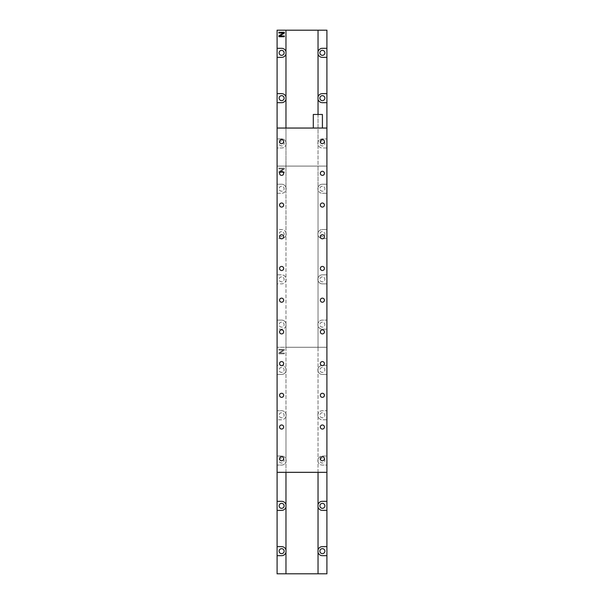 <?xml version="1.0" encoding="UTF-8"?>
<svg xmlns="http://www.w3.org/2000/svg" width="604" height="604" viewBox="0 0 604 604"><rect width="100%" height="100%" fill="white"/><g stroke="black" fill="none" stroke-linecap="round" stroke-linejoin="round"><path stroke-width="0.45" stroke-dasharray="3.02 2.27" d="M322.385 140.958A2.491 2.491 0 0 0 319.894 143.45A2.491 2.491 0 0 0 322.385 145.942A2.491 2.491 0 0 0 324.877 143.45A2.491 2.491 0 0 0 322.385 140.958A2.491 2.491 0 0 0 319.894 143.45A2.491 2.491 0 0 0 322.385 145.942A2.491 2.491 0 0 0 324.877 143.45A2.491 2.491 0 0 0 322.385 140.958M322.385 95.659A2.491 2.491 0 0 0 319.894 98.15A2.491 2.491 0 0 0 322.385 100.642A2.491 2.491 0 0 0 324.877 98.15A2.491 2.491 0 0 0 322.385 95.659M322.385 50.358A2.491 2.491 0 0 0 319.894 52.85A2.491 2.491 0 0 0 322.385 55.341A2.491 2.491 0 0 0 324.877 52.85A2.491 2.491 0 0 0 322.385 50.358M281.615 50.358A2.491 2.491 0 0 0 279.123 52.85A2.491 2.491 0 0 0 281.615 55.341A2.491 2.491 0 0 0 284.106 52.85A2.491 2.491 0 0 0 281.615 50.358M281.615 95.659A2.491 2.491 0 0 0 279.123 98.15A2.491 2.491 0 0 0 281.615 100.642A2.491 2.491 0 0 0 284.106 98.15A2.491 2.491 0 0 0 281.615 95.659M281.615 140.958A2.491 2.491 0 0 0 279.123 143.45A2.491 2.491 0 0 0 281.615 145.942A2.491 2.491 0 0 0 284.106 143.45A2.491 2.491 0 0 0 281.615 140.958A2.491 2.491 0 0 0 279.123 143.45A2.491 2.491 0 0 0 281.615 145.942A2.491 2.491 0 0 0 284.106 143.45A2.491 2.491 0 0 0 281.615 140.958M318.036 51.582A4.53 4.53 0 0 0 318.036 54.118L318.036 30.2M326.915 48.32L322.385 48.32A4.53 4.53 0 0 0 317.855 52.85A4.53 4.53 0 0 0 322.385 57.38L326.915 57.38M318.036 96.882A4.53 4.53 0 0 0 318.036 99.418L318.036 54.118M326.915 93.62L322.385 93.62A4.53 4.53 0 0 0 317.855 98.15A4.53 4.53 0 0 0 322.385 102.68L326.915 102.68M285.964 573.8L285.964 461.818A4.53 4.53 0 0 1 281.615 465.08L277.085 465.08L281.615 465.08A4.53 4.53 0 0 0 286.145 460.55A4.53 4.53 0 0 0 281.615 456.02L277.085 456.02L277.085 472.32L326.915 472.32L326.915 465.08L322.385 465.08A4.53 4.53 0 0 1 317.855 460.55A4.53 4.53 0 0 1 322.385 456.02L326.915 456.02L322.385 456.02A4.53 4.53 0 0 0 318.036 461.818A4.53 4.53 0 0 0 322.385 465.08L326.915 465.08L326.915 419.78L322.385 419.78A4.53 4.53 0 0 1 317.855 415.25A4.53 4.53 0 0 1 322.385 410.72L326.915 410.72L322.385 410.72A4.53 4.53 0 0 0 318.036 416.518A4.53 4.53 0 0 0 322.385 419.78L326.915 419.78L326.915 374.48L322.385 374.48A4.53 4.53 0 0 1 317.855 369.95A4.53 4.53 0 0 1 322.385 365.42L326.915 365.42L322.385 365.42A4.53 4.53 0 0 0 318.036 371.218A4.53 4.53 0 0 0 322.385 374.48L326.915 374.48L326.915 283.88L322.385 283.88A4.53 4.53 0 0 1 317.855 279.35A4.53 4.53 0 0 1 322.385 274.82L326.915 274.82L322.385 274.82A4.53 4.53 0 0 0 318.036 280.618A4.53 4.53 0 0 0 322.385 283.88L326.915 283.88L326.915 184.22L322.385 184.22A4.53 4.53 0 0 0 318.036 187.482L318.036 166.1L277.085 166.1L326.915 166.1L318.036 166.1L318.036 142.182A4.53 4.53 0 0 0 322.385 147.98L326.915 147.98L326.915 138.92L322.385 138.92A4.53 4.53 0 0 0 318.036 142.182L318.036 99.418M326.915 472.32L326.915 128.04L326.915 138.92L322.385 138.92A4.53 4.53 0 0 0 317.855 143.45A4.53 4.53 0 0 0 322.385 147.98L326.915 147.98L326.915 166.1L326.915 30.2L277.085 30.2L277.085 166.1L277.085 147.98L281.615 147.98A4.53 4.53 0 0 0 286.145 143.45A4.53 4.53 0 0 0 281.615 138.92L277.085 138.92L277.085 147.98L281.615 147.98A4.53 4.53 0 0 0 285.964 144.718L285.964 30.2M277.085 57.38L281.615 57.38A4.53 4.53 0 0 0 286.145 52.85A4.53 4.53 0 0 0 281.615 48.32L277.085 48.32M318.036 504.582A4.53 4.53 0 0 0 318.036 507.118L318.036 325.918A4.53 4.53 0 0 0 322.385 329.18A4.53 4.53 0 0 1 317.855 324.65A4.53 4.53 0 0 0 318.036 325.918L318.036 323.382A4.53 4.53 0 0 0 317.855 324.65A4.53 4.53 0 0 1 322.385 320.12L326.915 320.12L322.385 320.12A4.53 4.53 0 0 0 318.036 323.382L318.036 235.318A4.53 4.53 0 0 0 322.385 238.58A4.53 4.53 0 0 1 317.855 234.05A4.53 4.53 0 0 0 318.036 235.318L318.036 232.782A4.53 4.53 0 0 0 317.855 234.05A4.53 4.53 0 0 1 322.385 229.52L326.915 229.52L322.385 229.52A4.53 4.53 0 0 0 318.036 232.782L318.036 190.018A4.53 4.53 0 0 0 322.385 193.28A4.53 4.53 0 0 1 317.855 188.75A4.53 4.53 0 0 0 318.036 190.018L318.036 187.482A4.53 4.53 0 0 0 317.855 188.75A4.53 4.53 0 0 1 322.385 184.22L326.915 184.22L326.915 166.1L277.085 166.1L277.085 184.22L281.615 184.22L277.085 184.22L277.085 193.28L281.615 193.28A4.53 4.53 0 0 0 285.964 190.018L285.964 232.782A4.53 4.53 0 0 1 285.964 235.318L285.964 232.782A4.53 4.53 0 0 0 281.615 229.52L277.085 229.52L277.085 238.58L281.615 238.58A4.53 4.53 0 0 0 285.964 235.318L285.964 278.082A4.53 4.53 0 0 1 281.615 283.88L277.085 283.88L277.085 320.12L281.615 320.12L277.085 320.12L277.085 329.18L281.615 329.18A4.53 4.53 0 0 0 286.145 324.65A4.53 4.53 0 0 0 281.615 320.12A4.53 4.53 0 0 1 285.964 323.382L285.964 278.082A4.53 4.53 0 0 0 281.615 274.82L277.085 274.82L277.085 283.88L281.615 283.88A4.53 4.53 0 0 0 286.145 279.35A4.53 4.53 0 0 0 281.615 274.82L277.085 274.82L277.085 238.58L281.615 238.58A4.53 4.53 0 0 0 286.145 234.05A4.53 4.53 0 0 0 281.615 229.52L277.085 229.52L277.085 193.28L281.615 193.28A4.53 4.53 0 0 0 286.145 188.75A4.53 4.53 0 0 0 281.615 184.22A4.53 4.53 0 0 1 285.964 187.482L285.964 144.718A4.53 4.53 0 0 0 281.615 138.92L277.085 138.92L277.085 128.04L326.915 128.04M318.036 472.32L318.036 347.3L277.085 347.3L326.915 347.3L326.915 573.8L277.085 573.8L277.085 347.3L277.085 365.42L281.615 365.42L277.085 365.42L277.085 374.48L281.615 374.48A4.53 4.53 0 0 0 286.145 369.95A4.53 4.53 0 0 0 281.615 365.42A4.53 4.53 0 0 1 285.964 368.682L285.964 347.3L277.085 347.3L326.915 347.3L318.036 347.3L318.036 114.45M285.964 472.32L285.964 128.04M285.964 54.118A4.53 4.53 0 0 0 285.964 51.582M285.964 99.418A4.53 4.53 0 0 0 285.964 96.882M277.085 102.68L281.615 102.68A4.53 4.53 0 0 0 286.145 98.15A4.53 4.53 0 0 0 281.615 93.62L277.085 93.62M278.897 32.276L284.333 32.276L284.333 33.145L279.758 35.991L284.333 35.991L284.333 36.716L278.897 36.716L278.897 35.787L283.404 32.986L278.897 33.009L278.897 32.276M322.385 548.659A2.491 2.491 0 0 0 319.894 551.15A2.491 2.491 0 0 0 322.385 553.641A2.491 2.491 0 0 0 324.877 551.15A2.491 2.491 0 0 0 322.385 548.659M322.385 503.359A2.491 2.491 0 0 0 319.894 505.85A2.491 2.491 0 0 0 322.385 508.341A2.491 2.491 0 0 0 324.877 505.85A2.491 2.491 0 0 0 322.385 503.359M322.385 458.059A2.491 2.491 0 0 0 319.894 460.55A2.491 2.491 0 0 0 322.385 463.041A2.491 2.491 0 0 0 324.877 460.55A2.491 2.491 0 0 0 322.385 458.059A2.491 2.491 0 0 0 319.894 460.55A2.491 2.491 0 0 0 322.385 463.041A2.491 2.491 0 0 0 324.877 460.55A2.491 2.491 0 0 0 322.385 458.059M322.385 412.759A2.491 2.491 0 0 0 319.894 415.25A2.491 2.491 0 0 0 322.385 417.741A2.491 2.491 0 0 0 324.877 415.25A2.491 2.491 0 0 0 322.385 412.759A2.491 2.491 0 0 0 319.894 415.25A2.491 2.491 0 0 0 322.385 417.741A2.491 2.491 0 0 0 324.877 415.25A2.491 2.491 0 0 0 322.385 412.759M322.385 367.459A2.491 2.491 0 0 0 319.894 369.95A2.491 2.491 0 0 0 322.385 372.442A2.491 2.491 0 0 0 324.877 369.95A2.491 2.491 0 0 0 322.385 367.459A2.491 2.491 0 0 0 319.894 369.95A2.491 2.491 0 0 0 322.385 372.442A2.491 2.491 0 0 0 324.877 369.95A2.491 2.491 0 0 0 322.385 367.459M281.615 367.459A2.491 2.491 0 0 0 279.123 369.95A2.491 2.491 0 0 0 281.615 372.442A2.491 2.491 0 0 0 284.106 369.95A2.491 2.491 0 0 0 281.615 367.459A2.491 2.491 0 0 0 279.123 369.95A2.491 2.491 0 0 0 281.615 372.442A2.491 2.491 0 0 0 284.106 369.95A2.491 2.491 0 0 0 281.615 367.459M281.615 412.759A2.491 2.491 0 0 0 279.123 415.25A2.491 2.491 0 0 0 281.615 417.741A2.491 2.491 0 0 0 284.106 415.25A2.491 2.491 0 0 0 281.615 412.759A2.491 2.491 0 0 0 279.123 415.25A2.491 2.491 0 0 0 281.615 417.741A2.491 2.491 0 0 0 284.106 415.25A2.491 2.491 0 0 0 281.615 412.759M281.615 458.059A2.491 2.491 0 0 0 279.123 460.55A2.491 2.491 0 0 0 281.615 463.041A2.491 2.491 0 0 0 284.106 460.55A2.491 2.491 0 0 0 281.615 458.059A2.491 2.491 0 0 0 279.123 460.55A2.491 2.491 0 0 0 281.615 463.041A2.491 2.491 0 0 0 284.106 460.55A2.491 2.491 0 0 0 281.615 458.059M281.615 503.359A2.491 2.491 0 0 0 279.123 505.85A2.491 2.491 0 0 0 281.615 508.341A2.491 2.491 0 0 0 284.106 505.85A2.491 2.491 0 0 0 281.615 503.359M281.615 548.659A2.491 2.491 0 0 0 279.123 551.15A2.491 2.491 0 0 0 281.615 553.641A2.491 2.491 0 0 0 284.106 551.15A2.491 2.491 0 0 0 281.615 548.659M326.915 501.32L322.385 501.32A4.53 4.53 0 0 0 317.855 505.85A4.53 4.53 0 0 0 322.385 510.38L326.915 510.38M318.036 549.882A4.53 4.53 0 0 0 318.036 552.418L318.036 507.118M326.915 546.62L322.385 546.62A4.53 4.53 0 0 0 317.855 551.15A4.53 4.53 0 0 0 322.385 555.68L326.915 555.68M278.897 349.376L284.333 349.376L284.333 350.244L279.758 353.091L284.333 353.091L284.333 353.816L278.897 353.816L278.897 352.887L283.404 350.086L278.897 350.109L278.897 349.376L284.333 349.376L284.333 350.244L279.758 353.091L284.333 353.091L284.333 353.816L278.897 353.816L278.897 352.887L283.404 350.086L278.897 350.109L278.897 349.376M281.615 456.02L277.085 456.02L277.085 419.78L281.615 419.78A4.53 4.53 0 0 0 285.964 416.518L285.964 368.682A4.53 4.53 0 0 1 281.615 374.48L277.085 374.48L277.085 419.78L281.615 419.78A4.53 4.53 0 0 0 286.145 415.25A4.53 4.53 0 0 0 281.615 410.72L277.085 410.72L281.615 410.72A4.53 4.53 0 0 1 285.964 416.518L285.964 459.282A4.53 4.53 0 0 0 281.615 456.02M318.036 573.8L318.036 552.418M285.964 461.818L285.964 459.282A4.53 4.53 0 0 1 285.964 461.818M285.964 507.118A4.53 4.53 0 0 0 285.964 504.582M277.085 510.38L281.615 510.38A4.53 4.53 0 0 0 286.145 505.85A4.53 4.53 0 0 0 281.615 501.32L277.085 501.32M285.964 552.418A4.53 4.53 0 0 0 285.964 549.882M277.085 555.68L281.615 555.68A4.53 4.53 0 0 0 286.145 551.15A4.53 4.53 0 0 0 281.615 546.62L277.085 546.62M322.385 322.159A2.491 2.491 0 0 0 319.894 324.65A2.491 2.491 0 0 0 322.385 327.142A2.491 2.491 0 0 0 324.877 324.65A2.491 2.491 0 0 0 322.385 322.159A2.491 2.491 0 0 0 319.894 324.65A2.491 2.491 0 0 0 322.385 327.142A2.491 2.491 0 0 0 324.877 324.65A2.491 2.491 0 0 0 322.385 322.159M322.385 276.858A2.491 2.491 0 0 0 319.894 279.35A2.491 2.491 0 0 0 322.385 281.841A2.491 2.491 0 0 0 324.877 279.35A2.491 2.491 0 0 0 322.385 276.858A2.491 2.491 0 0 0 319.894 279.35A2.491 2.491 0 0 0 322.385 281.841A2.491 2.491 0 0 0 324.877 279.35A2.491 2.491 0 0 0 322.385 276.858M322.385 231.558A2.491 2.491 0 0 0 319.894 234.05A2.491 2.491 0 0 0 322.385 236.542A2.491 2.491 0 0 0 324.877 234.05A2.491 2.491 0 0 0 322.385 231.558A2.491 2.491 0 0 0 319.894 234.05A2.491 2.491 0 0 0 322.385 236.542A2.491 2.491 0 0 0 324.877 234.05A2.491 2.491 0 0 0 322.385 231.558M322.385 186.258A2.491 2.491 0 0 0 319.894 188.75A2.491 2.491 0 0 0 322.385 191.242A2.491 2.491 0 0 0 324.877 188.75A2.491 2.491 0 0 0 322.385 186.258A2.491 2.491 0 0 0 319.894 188.75A2.491 2.491 0 0 0 322.385 191.242A2.491 2.491 0 0 0 324.877 188.75A2.491 2.491 0 0 0 322.385 186.258M281.615 186.258A2.491 2.491 0 0 0 279.123 188.75A2.491 2.491 0 0 0 281.615 191.242A2.491 2.491 0 0 0 284.106 188.75A2.491 2.491 0 0 0 281.615 186.258A2.491 2.491 0 0 0 279.123 188.75A2.491 2.491 0 0 0 281.615 191.242A2.491 2.491 0 0 0 284.106 188.75A2.491 2.491 0 0 0 281.615 186.258M281.615 231.558A2.491 2.491 0 0 0 279.123 234.05A2.491 2.491 0 0 0 281.615 236.542A2.491 2.491 0 0 0 284.106 234.05A2.491 2.491 0 0 0 281.615 231.558A2.491 2.491 0 0 0 279.123 234.05A2.491 2.491 0 0 0 281.615 236.542A2.491 2.491 0 0 0 284.106 234.05A2.491 2.491 0 0 0 281.615 231.558M281.615 276.858A2.491 2.491 0 0 0 279.123 279.35A2.491 2.491 0 0 0 281.615 281.841A2.491 2.491 0 0 0 284.106 279.35A2.491 2.491 0 0 0 281.615 276.858A2.491 2.491 0 0 0 279.123 279.35A2.491 2.491 0 0 0 281.615 281.841A2.491 2.491 0 0 0 284.106 279.35A2.491 2.491 0 0 0 281.615 276.858M281.615 322.159A2.491 2.491 0 0 0 279.123 324.65A2.491 2.491 0 0 0 281.615 327.142A2.491 2.491 0 0 0 284.106 324.65A2.491 2.491 0 0 0 281.615 322.159A2.491 2.491 0 0 0 279.123 324.65A2.491 2.491 0 0 0 281.615 327.142A2.491 2.491 0 0 0 284.106 324.65A2.491 2.491 0 0 0 281.615 322.159M278.897 168.176L284.333 168.176L284.333 169.044L279.758 171.891L284.333 171.891L284.333 172.616L278.897 172.616L278.897 171.687L283.404 168.886L278.897 168.909L278.897 168.176L284.333 168.176L284.333 169.044L279.758 171.891L284.333 171.891L284.333 172.616L278.897 172.616L278.897 171.687L283.404 168.886L278.897 168.909L278.897 168.176M322.385 238.58L326.915 238.58L322.385 238.58M322.385 193.28L326.915 193.28L322.385 193.28M285.964 347.3L285.964 323.382A4.53 4.53 0 0 1 281.615 329.18L277.085 329.18L277.085 347.3L277.085 166.1L326.915 166.1L326.915 347.3L285.964 347.3M322.385 329.18L326.915 329.18L322.385 329.18M285.964 190.018L285.964 187.482A4.53 4.53 0 0 1 285.964 190.018M322.385 460.769A2.038 2.038 0 0 0 324.423 458.73A2.038 2.038 0 0 0 322.385 456.692A2.038 2.038 0 0 0 320.346 458.73A2.038 2.038 0 0 0 322.385 460.769M281.615 460.769A2.038 2.038 0 0 0 283.654 458.73A2.038 2.038 0 0 0 281.615 456.692A2.038 2.038 0 0 0 279.577 458.73A2.038 2.038 0 0 0 281.615 460.769M322.385 429.059A2.038 2.038 0 0 0 324.423 427.02A2.038 2.038 0 0 0 322.385 424.982A2.038 2.038 0 0 0 320.346 427.02A2.038 2.038 0 0 0 322.385 429.059M281.615 429.059A2.038 2.038 0 0 0 283.654 427.02A2.038 2.038 0 0 0 281.615 424.982A2.038 2.038 0 0 0 279.577 427.02A2.038 2.038 0 0 0 281.615 429.059M322.385 397.349A2.038 2.038 0 0 0 324.423 395.31A2.038 2.038 0 0 0 322.385 393.272A2.038 2.038 0 0 0 320.346 395.31A2.038 2.038 0 0 0 322.385 397.349M281.615 397.349A2.038 2.038 0 0 0 283.654 395.31A2.038 2.038 0 0 0 281.615 393.272A2.038 2.038 0 0 0 279.577 395.31A2.038 2.038 0 0 0 281.615 397.349M322.385 365.639A2.038 2.038 0 0 0 324.423 363.6A2.038 2.038 0 0 0 322.385 361.562A2.038 2.038 0 0 0 320.346 363.6A2.038 2.038 0 0 0 322.385 365.639M281.615 365.639A2.038 2.038 0 0 0 283.654 363.6A2.038 2.038 0 0 0 281.615 361.562A2.038 2.038 0 0 0 279.577 363.6A2.038 2.038 0 0 0 281.615 365.639M322.385 333.929A2.038 2.038 0 0 0 324.423 331.89A2.038 2.038 0 0 0 322.385 329.852A2.038 2.038 0 0 0 320.346 331.89A2.038 2.038 0 0 0 322.385 333.929M281.615 333.929A2.038 2.038 0 0 0 283.654 331.89A2.038 2.038 0 0 0 281.615 329.852A2.038 2.038 0 0 0 279.577 331.89A2.038 2.038 0 0 0 281.615 333.929M322.385 302.219A2.038 2.038 0 0 0 324.423 300.18A2.038 2.038 0 0 0 322.385 298.142A2.038 2.038 0 0 0 320.346 300.18A2.038 2.038 0 0 0 322.385 302.219M281.615 302.219A2.038 2.038 0 0 0 283.654 300.18A2.038 2.038 0 0 0 281.615 298.142A2.038 2.038 0 0 0 279.577 300.18A2.038 2.038 0 0 0 281.615 302.219M322.385 270.509A2.038 2.038 0 0 0 324.423 268.47A2.038 2.038 0 0 0 322.385 266.432A2.038 2.038 0 0 0 320.346 268.47A2.038 2.038 0 0 0 322.385 270.509M281.615 270.509A2.038 2.038 0 0 0 283.654 268.47A2.038 2.038 0 0 0 281.615 266.432A2.038 2.038 0 0 0 279.577 268.47A2.038 2.038 0 0 0 281.615 270.509M322.385 238.799A2.038 2.038 0 0 0 324.423 236.76A2.038 2.038 0 0 0 322.385 234.722A2.038 2.038 0 0 0 320.346 236.76A2.038 2.038 0 0 0 322.385 238.799M281.615 238.799A2.038 2.038 0 0 0 283.654 236.76A2.038 2.038 0 0 0 281.615 234.722A2.038 2.038 0 0 0 279.577 236.76A2.038 2.038 0 0 0 281.615 238.799M322.385 207.089A2.038 2.038 0 0 0 324.423 205.05A2.038 2.038 0 0 0 322.385 203.012A2.038 2.038 0 0 0 320.346 205.05A2.038 2.038 0 0 0 322.385 207.089M281.615 207.089A2.038 2.038 0 0 0 283.654 205.05A2.038 2.038 0 0 0 281.615 203.012A2.038 2.038 0 0 0 279.577 205.05A2.038 2.038 0 0 0 281.615 207.089M322.385 175.379A2.038 2.038 0 0 0 324.423 173.34A2.038 2.038 0 0 0 322.385 171.302A2.038 2.038 0 0 0 320.346 173.34A2.038 2.038 0 0 0 322.385 175.379M281.615 175.379A2.038 2.038 0 0 0 283.654 173.34A2.038 2.038 0 0 0 281.615 171.302A2.038 2.038 0 0 0 279.577 173.34A2.038 2.038 0 0 0 281.615 175.379M322.385 143.669A2.038 2.038 0 0 0 324.423 141.63A2.038 2.038 0 0 0 322.385 139.592A2.038 2.038 0 0 0 320.346 141.63A2.038 2.038 0 0 0 322.385 143.669M281.615 143.669A2.038 2.038 0 0 0 283.654 141.63A2.038 2.038 0 0 0 281.615 139.592A2.038 2.038 0 0 0 279.577 141.63A2.038 2.038 0 0 0 281.615 143.669M313.295 128.04L322.415 128.04L313.295 128.04M277.085 472.32L277.085 128.04M322.415 114.45L313.295 114.45"/><path stroke-width="0.91" d="M322.385 95.659A2.491 2.491 0 0 0 319.894 98.15A2.491 2.491 0 0 0 322.385 100.642A2.491 2.491 0 0 0 324.877 98.15A2.491 2.491 0 0 0 322.385 95.659M322.385 50.358A2.491 2.491 0 0 0 319.894 52.85A2.491 2.491 0 0 0 322.385 55.341A2.491 2.491 0 0 0 324.877 52.85A2.491 2.491 0 0 0 322.385 50.358M281.615 50.358A2.491 2.491 0 0 0 279.123 52.85A2.491 2.491 0 0 0 281.615 55.341A2.491 2.491 0 0 0 284.106 52.85A2.491 2.491 0 0 0 281.615 50.358M281.615 95.659A2.491 2.491 0 0 0 279.123 98.15A2.491 2.491 0 0 0 281.615 100.642A2.491 2.491 0 0 0 284.106 98.15A2.491 2.491 0 0 0 281.615 95.659M318.036 54.118A4.53 4.53 0 0 0 322.385 57.38L326.915 57.38L326.915 48.32L322.385 48.32A4.53 4.53 0 0 0 318.036 51.582M318.036 99.418A4.53 4.53 0 0 0 322.385 102.68L326.915 102.68L326.915 93.62L322.385 93.62A4.53 4.53 0 0 0 318.036 96.882M285.964 51.582A4.53 4.53 0 0 0 281.615 48.32L277.085 48.32L277.085 30.2L326.915 30.2L326.915 48.32M278.897 32.276L284.333 32.276L284.333 33.145L279.758 35.991L284.333 35.991L284.333 36.716L278.897 36.716L278.897 35.787L283.404 32.986L278.897 33.009L278.897 32.276M277.085 48.32L277.085 57.38L281.615 57.38A4.53 4.53 0 0 0 285.964 54.118M326.915 93.62L326.915 57.38M318.036 507.118A4.53 4.53 0 0 0 322.385 510.38L326.915 510.38L326.915 102.68M285.964 504.582A4.53 4.53 0 0 0 281.615 501.32L277.085 501.32L277.085 102.68L281.615 102.68A4.53 4.53 0 0 0 285.964 99.418M285.964 96.882A4.53 4.53 0 0 0 281.615 93.62L277.085 93.62L277.085 57.38M277.085 93.62L277.085 102.68M318.036 114.45L318.036 30.2M285.964 128.04L285.964 30.2M322.385 548.659A2.491 2.491 0 0 0 319.894 551.15A2.491 2.491 0 0 0 322.385 553.641A2.491 2.491 0 0 0 324.877 551.15A2.491 2.491 0 0 0 322.385 548.659M322.385 503.359A2.491 2.491 0 0 0 319.894 505.85A2.491 2.491 0 0 0 322.385 508.341A2.491 2.491 0 0 0 324.877 505.85A2.491 2.491 0 0 0 322.385 503.359M281.615 503.359A2.491 2.491 0 0 0 279.123 505.85A2.491 2.491 0 0 0 281.615 508.341A2.491 2.491 0 0 0 284.106 505.85A2.491 2.491 0 0 0 281.615 503.359M281.615 548.659A2.491 2.491 0 0 0 279.123 551.15A2.491 2.491 0 0 0 281.615 553.641A2.491 2.491 0 0 0 284.106 551.15A2.491 2.491 0 0 0 281.615 548.659M318.036 552.418A4.53 4.53 0 0 0 322.385 555.68L326.915 555.68L326.915 546.62L322.385 546.62A4.53 4.53 0 0 0 318.036 549.882M326.915 501.32L322.385 501.32A4.53 4.53 0 0 0 318.036 504.582M326.915 546.62L326.915 510.38M326.915 555.68L326.915 573.8L277.085 573.8L277.085 555.68L281.615 555.68A4.53 4.53 0 0 0 285.964 552.418M285.964 549.882A4.53 4.53 0 0 0 281.615 546.62L277.085 546.62L277.085 510.38L281.615 510.38A4.53 4.53 0 0 0 285.964 507.118M277.085 546.62L277.085 555.68M277.085 501.32L277.085 510.38M318.036 573.8L318.036 472.32M285.964 573.8L285.964 472.32M322.385 460.769A2.038 2.038 0 0 0 324.423 458.73A2.038 2.038 0 0 0 322.385 456.692A2.038 2.038 0 0 0 320.346 458.73A2.038 2.038 0 0 0 322.385 460.769M281.615 460.769A2.038 2.038 0 0 0 283.654 458.73A2.038 2.038 0 0 0 281.615 456.692A2.038 2.038 0 0 0 279.577 458.73A2.038 2.038 0 0 0 281.615 460.769M322.385 429.059A2.038 2.038 0 0 0 324.423 427.02A2.038 2.038 0 0 0 322.385 424.982A2.038 2.038 0 0 0 320.346 427.02A2.038 2.038 0 0 0 322.385 429.059M281.615 429.059A2.038 2.038 0 0 0 283.654 427.02A2.038 2.038 0 0 0 281.615 424.982A2.038 2.038 0 0 0 279.577 427.02A2.038 2.038 0 0 0 281.615 429.059M322.385 397.349A2.038 2.038 0 0 0 324.423 395.31A2.038 2.038 0 0 0 322.385 393.272A2.038 2.038 0 0 0 320.346 395.31A2.038 2.038 0 0 0 322.385 397.349M281.615 397.349A2.038 2.038 0 0 0 283.654 395.31A2.038 2.038 0 0 0 281.615 393.272A2.038 2.038 0 0 0 279.577 395.31A2.038 2.038 0 0 0 281.615 397.349M322.385 365.639A2.038 2.038 0 0 0 324.423 363.6A2.038 2.038 0 0 0 322.385 361.562A2.038 2.038 0 0 0 320.346 363.6A2.038 2.038 0 0 0 322.385 365.639M281.615 365.639A2.038 2.038 0 0 0 283.654 363.6A2.038 2.038 0 0 0 281.615 361.562A2.038 2.038 0 0 0 279.577 363.6A2.038 2.038 0 0 0 281.615 365.639M322.385 333.929A2.038 2.038 0 0 0 324.423 331.89A2.038 2.038 0 0 0 322.385 329.852A2.038 2.038 0 0 0 320.346 331.89A2.038 2.038 0 0 0 322.385 333.929M281.615 333.929A2.038 2.038 0 0 0 283.654 331.89A2.038 2.038 0 0 0 281.615 329.852A2.038 2.038 0 0 0 279.577 331.89A2.038 2.038 0 0 0 281.615 333.929M322.385 302.219A2.038 2.038 0 0 0 324.423 300.18A2.038 2.038 0 0 0 322.385 298.142A2.038 2.038 0 0 0 320.346 300.18A2.038 2.038 0 0 0 322.385 302.219M281.615 302.219A2.038 2.038 0 0 0 283.654 300.18A2.038 2.038 0 0 0 281.615 298.142A2.038 2.038 0 0 0 279.577 300.18A2.038 2.038 0 0 0 281.615 302.219M322.385 270.509A2.038 2.038 0 0 0 324.423 268.47A2.038 2.038 0 0 0 322.385 266.432A2.038 2.038 0 0 0 320.346 268.47A2.038 2.038 0 0 0 322.385 270.509M281.615 270.509A2.038 2.038 0 0 0 283.654 268.47A2.038 2.038 0 0 0 281.615 266.432A2.038 2.038 0 0 0 279.577 268.47A2.038 2.038 0 0 0 281.615 270.509M322.385 238.799A2.038 2.038 0 0 0 324.423 236.76A2.038 2.038 0 0 0 322.385 234.722A2.038 2.038 0 0 0 320.346 236.76A2.038 2.038 0 0 0 322.385 238.799M281.615 238.799A2.038 2.038 0 0 0 283.654 236.76A2.038 2.038 0 0 0 281.615 234.722A2.038 2.038 0 0 0 279.577 236.76A2.038 2.038 0 0 0 281.615 238.799M322.385 207.089A2.038 2.038 0 0 0 324.423 205.05A2.038 2.038 0 0 0 322.385 203.012A2.038 2.038 0 0 0 320.346 205.05A2.038 2.038 0 0 0 322.385 207.089M281.615 207.089A2.038 2.038 0 0 0 283.654 205.05A2.038 2.038 0 0 0 281.615 203.012A2.038 2.038 0 0 0 279.577 205.05A2.038 2.038 0 0 0 281.615 207.089M322.385 175.379A2.038 2.038 0 0 0 324.423 173.34A2.038 2.038 0 0 0 322.385 171.302A2.038 2.038 0 0 0 320.346 173.34A2.038 2.038 0 0 0 322.385 175.379M281.615 175.379A2.038 2.038 0 0 0 283.654 173.34A2.038 2.038 0 0 0 281.615 171.302A2.038 2.038 0 0 0 279.577 173.34A2.038 2.038 0 0 0 281.615 175.379M322.385 143.669A2.038 2.038 0 0 0 324.423 141.63A2.038 2.038 0 0 0 322.385 139.592A2.038 2.038 0 0 0 320.346 141.63A2.038 2.038 0 0 0 322.385 143.669M281.615 143.669A2.038 2.038 0 0 0 283.654 141.63A2.038 2.038 0 0 0 281.615 139.592A2.038 2.038 0 0 0 279.577 141.63A2.038 2.038 0 0 0 281.615 143.669M313.295 128.04L313.295 114.45L322.415 114.45L322.415 128.04M277.085 472.32L326.915 472.32M277.085 128.04L326.915 128.04"/></g></svg>
